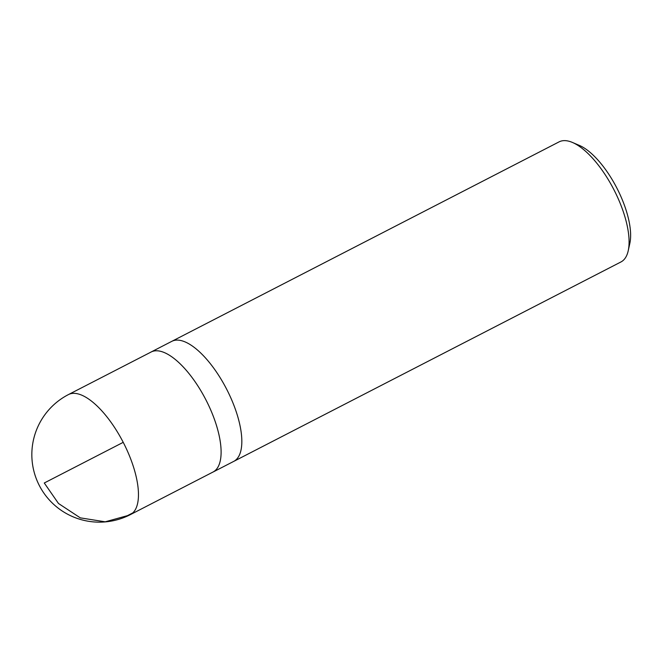 <?xml version="1.0" encoding="UTF-8"?>
<svg xmlns="http://www.w3.org/2000/svg" width="663" height="663" viewBox="0 0 663 663"><rect width="100%" height="100%" fill="white"/><g stroke="black" fill="none" stroke-linecap="round" stroke-linejoin="round"><path stroke-width="0.99" d="M212.409 472.354A67.543 26.827 -117.3 0 0 212.956 472.089L233.683 461.415A67.543 26.827 -117.3 0 0 228.287 392.463A67.543 26.827 -117.3 0 0 174.684 340.334A67.543 26.827 62.7 0 1 228.287 392.463A67.543 26.827 62.7 0 1 233.683 461.415L620.958 261.951A67.543 26.827 -117.3 0 0 628.226 250.722L629.85 243.313A61.054 24.249 -117.3 0 0 616.872 188.077A61.054 24.249 -117.3 0 0 579.445 145.446L572.467 142.462A67.543 26.827 -117.3 0 0 561.951 140.871A67.543 26.827 -117.3 0 0 559.1 141.865L171.833 341.329A67.543 26.827 62.7 0 1 174.684 340.334A67.543 26.827 -117.3 0 0 171.833 341.329L151.106 352.003A67.543 26.827 -117.3 0 0 150.567 352.293M628.226 250.722A67.543 26.827 -117.3 0 0 613.872 189.626A67.543 26.827 -117.3 0 0 572.467 142.462M212.956 472.089A67.543 26.827 -117.3 0 0 207.569 403.137A67.543 26.827 -117.3 0 0 153.957 351.009A67.543 26.827 -117.3 0 0 151.106 352.003A67.518 26.818 62.7 0 1 205.87 399.764A67.518 26.818 62.7 0 1 212.947 472.073L130.313 514.654A67.543 26.827 -117.3 0 0 124.917 445.702A67.543 26.827 -117.3 0 0 71.306 393.573A67.543 26.827 -117.3 0 0 68.463 394.568A67.543 67.543 0 0 0 39.332 485.54A67.543 67.543 0 0 0 130.313 514.654M132.774 512.913L127.462 515.648L105.202 521.814L80.264 517.844L58.477 503.474L44.272 482.995L123.227 442.329M151.114 352.02L68.463 394.568"/></g></svg>
